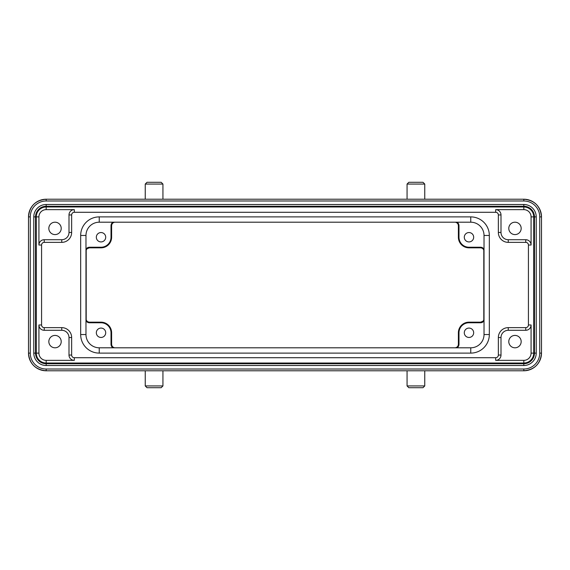 <?xml version="1.0" encoding="UTF-8"?>
<svg xmlns="http://www.w3.org/2000/svg" width="570" height="570" viewBox="0 0 570 570"><rect width="100%" height="100%" fill="white"/><g stroke="black" fill="none" stroke-linecap="round" stroke-linejoin="round"><path stroke-width="0.85" d="M514.981 222.2A6.192 6.192 0 0 0 508.789 228.392A6.192 6.192 0 0 0 514.981 234.584A6.192 6.192 0 0 0 521.172 228.392A6.192 6.192 0 0 0 514.981 222.2M422.99 182.293L408.832 182.293L407.066 184.067L424.757 184.067L422.99 182.293M407.066 199.215L407.066 184.067L407.066 199.215M514.981 335.416A6.192 6.192 0 0 0 509.616 344.708A6.192 6.192 0 0 0 520.339 344.708A6.192 6.192 0 0 0 514.981 335.416M162.935 385.933L145.243 385.933L147.01 387.707L161.167 387.707L162.935 385.933L162.935 370.785M501.001 337.54L498.351 337.54A9.904 9.904 0 0 1 508.255 327.636L525.768 327.636A2.651 2.651 0 0 0 528.426 324.978L528.426 245.022A2.651 2.651 0 0 0 525.768 242.364L508.255 242.364A9.904 9.904 0 0 1 498.351 232.46L498.351 214.947A2.651 2.651 0 0 0 495.693 212.289L74.307 212.289A2.651 2.651 0 0 0 71.649 214.947L71.649 232.46A9.904 9.904 0 0 1 61.745 242.364L44.232 242.364A2.651 2.651 0 0 0 41.574 245.022L41.574 324.978A2.651 2.651 0 0 0 44.232 327.636L61.745 327.636A9.904 9.904 0 0 1 71.649 337.54L71.649 355.053A2.651 2.651 0 0 0 74.307 357.711L495.693 357.711A2.651 2.651 0 0 0 498.351 355.053L498.351 337.54A9.904 9.904 0 0 1 508.255 327.636L508.255 330.286A7.253 7.253 0 0 0 501.001 337.54L501.001 355.053L498.351 355.053M55.019 234.584A6.192 6.192 0 0 0 60.384 225.292A6.192 6.192 0 0 0 49.661 225.292A6.192 6.192 0 0 0 55.019 234.584M36.266 216.892A9.904 9.904 0 0 1 46.177 206.981L523.823 206.981A9.904 9.904 0 0 1 533.734 216.892L533.734 353.108A9.904 9.904 0 0 1 523.823 363.019L46.177 363.019A9.904 9.904 0 0 1 36.266 353.108L36.266 216.892L38.924 216.892A7.253 7.253 0 0 1 46.177 209.639L46.177 206.981M55.019 347.8A6.192 6.192 0 0 0 60.384 338.516A6.192 6.192 0 0 0 49.661 338.516A6.192 6.192 0 0 0 55.019 347.8M470.756 353.108L99.244 353.108A18.575 18.575 0 0 1 80.669 334.533L80.669 235.467A18.575 18.575 0 0 1 99.244 216.892L470.756 216.892A18.575 18.575 0 0 1 489.331 235.467L489.331 334.533A18.575 18.575 0 0 1 470.756 353.108L470.756 347.8A13.267 13.267 0 0 0 484.023 334.533L484.023 235.467A13.267 13.267 0 0 0 470.756 222.2L99.244 222.2A13.267 13.267 0 0 0 85.977 235.467L85.977 334.533A13.267 13.267 0 0 0 99.244 347.8L470.756 347.8A13.267 13.267 0 0 0 484.023 334.533L489.331 334.533A18.575 18.575 0 0 1 470.756 353.108M105.707 332.766A4.688 4.688 0 0 0 98.674 328.705A4.688 4.688 0 0 0 98.674 336.827A4.688 4.688 0 0 0 105.707 332.766M85.977 320.789A4.154 4.154 0 0 0 89.511 322.77L100.997 322.77A9.996 9.996 0 0 1 111.015 332.78L111.015 344.273A4.154 4.154 0 0 0 112.988 347.8M85.977 290.622L85.992 319.058A3.555 3.555 0 0 0 89.511 322.171L89.511 322.77M473.67 332.766A4.688 4.688 0 0 0 466.638 328.705A4.688 4.688 0 0 0 466.638 336.827A4.688 4.688 0 0 0 473.67 332.766M457.012 347.8A4.154 4.154 0 0 0 458.985 344.266L458.985 332.766A9.996 9.996 0 0 1 468.982 322.77L480.482 322.77A4.154 4.154 0 0 0 484.023 320.789M484.023 290.622L484.008 319.058A3.555 3.555 0 0 1 480.482 322.171L468.982 322.171A10.595 10.595 0 0 0 458.387 332.766L458.387 344.266L458.985 344.266M483.802 319.891L483.802 250.109M105.707 237.234A4.688 4.688 0 0 0 98.674 233.173A4.688 4.688 0 0 0 98.674 241.295A4.688 4.688 0 0 0 105.707 237.234M473.67 237.234A4.688 4.688 0 0 0 466.638 233.173A4.688 4.688 0 0 0 466.638 241.295A4.688 4.688 0 0 0 473.67 237.234M484.023 249.211A4.154 4.154 0 0 0 480.489 247.23L469.003 247.23A9.996 9.996 0 0 1 458.985 237.22L458.985 225.727A4.154 4.154 0 0 0 457.012 222.2M425.22 222.2L455.28 222.207A3.555 3.555 0 0 1 458.387 225.727L458.387 237.22A10.595 10.595 0 0 0 469.003 247.829L480.489 247.829L480.489 247.23M112.988 222.2A4.154 4.154 0 0 0 111.015 225.734L111.015 237.234A9.996 9.996 0 0 1 101.018 247.23L89.519 247.23A4.154 4.154 0 0 0 85.977 249.211M144.78 222.2L114.72 222.207C112.796 222.614 111.763 223.789 111.613 225.734A3.555 3.555 0 0 1 114.72 222.207M406.602 222.2L163.398 222.2M484.023 279.378L484.008 250.942A3.555 3.555 0 0 0 480.489 247.829L469.003 247.829L469.003 247.23M85.977 279.378L85.992 250.942A3.555 3.555 0 0 1 89.519 247.829L101.018 247.829L101.018 247.23M86.198 250.109L86.198 319.891M425.22 347.8L455.28 347.793C457.204 347.387 458.237 346.211 458.387 344.266L458.387 344.266A3.555 3.555 0 0 1 455.28 347.793M163.398 347.8L406.602 347.8M111.015 344.273L111.613 344.273A3.555 3.555 0 0 0 114.72 347.793L144.78 347.8M424.757 385.933L407.066 385.933L408.832 387.707L422.99 387.707L424.757 385.933L424.757 370.785M161.167 182.293L147.01 182.293L145.243 184.067L162.935 184.067L161.167 182.293M145.243 199.215L145.243 184.067L145.243 199.215M46.177 204.495L46.177 206.262A10.63 10.63 0 0 0 35.547 216.892L35.547 353.108A10.63 10.63 0 0 0 46.177 363.738L523.823 363.738A10.63 10.63 0 0 0 534.453 353.108L534.453 216.892A10.63 10.63 0 0 0 523.823 206.262L46.177 206.262L523.823 206.262L523.823 204.495L46.177 204.495A12.397 12.397 0 0 0 33.78 216.892L35.547 216.892L35.547 353.108L33.78 353.108L33.78 216.892M35.547 353.108C36.174 359.563 39.722 363.111 46.177 363.738L46.177 365.505A12.397 12.397 0 0 1 33.78 353.108M46.177 365.505L523.823 365.505L523.823 363.738L46.177 363.738M523.823 363.738C530.285 363.111 533.826 359.563 534.453 353.108L536.22 353.108A12.397 12.397 0 0 1 523.823 365.505M536.22 353.108L536.22 216.892L534.453 216.892L534.453 353.108M536.22 216.892A12.397 12.397 0 0 0 523.823 204.495M501.001 355.053A5.308 5.308 0 0 1 495.693 360.361L495.693 357.711M508.255 330.286L525.768 330.286L525.768 327.636M528.426 324.978L531.076 324.978A5.308 5.308 0 0 1 525.768 330.286M525.768 242.364L525.768 239.714A5.308 5.308 0 0 1 531.076 245.022L528.426 245.022M508.255 242.364L508.255 239.714L525.768 239.714M498.351 232.46L501.001 232.46A7.253 7.253 0 0 0 508.255 239.714M61.745 239.714A7.253 7.253 0 0 0 68.999 232.46L71.649 232.46A9.904 9.904 0 0 1 61.745 242.364L61.745 239.714L44.232 239.714L44.232 242.364M36.266 353.108L38.924 353.108A7.253 7.253 0 0 0 46.177 360.361L46.177 363.019M74.307 357.711L74.307 360.361A5.308 5.308 0 0 1 68.999 355.053L71.649 355.053M71.649 337.54L68.999 337.54L68.999 355.053M68.999 337.54A7.253 7.253 0 0 0 61.745 330.286L61.745 327.636M44.232 330.286A5.308 5.308 0 0 1 38.924 324.978L41.574 324.978A2.651 2.651 0 0 0 44.232 327.636L44.232 330.286L61.745 330.286M46.177 360.361L74.307 360.361M38.924 324.978L38.924 353.108M41.574 245.022L38.924 245.022A5.308 5.308 0 0 1 44.232 239.714M38.924 216.892L38.924 245.022M71.649 214.947L68.999 214.947A5.308 5.308 0 0 1 74.307 209.639L74.307 212.289M68.999 232.46L68.999 214.947M74.307 209.639L46.177 209.639M498.351 214.947A2.651 2.651 0 0 0 495.693 212.289L495.693 209.639A5.308 5.308 0 0 1 501.001 214.947L498.351 214.947M495.693 209.639L523.823 209.639L523.823 206.981M533.734 216.892L531.076 216.892A7.253 7.253 0 0 0 523.823 209.639M523.823 360.361A7.253 7.253 0 0 0 531.076 353.108L533.734 353.108A9.904 9.904 0 0 1 523.823 363.019L523.823 360.361L495.693 360.361M99.244 353.108A18.575 18.575 0 0 1 80.669 334.533L85.977 334.533A13.267 13.267 0 0 0 99.244 347.8L99.244 353.108M80.669 235.467A18.575 18.575 0 0 1 99.244 216.892L99.244 222.2A13.267 13.267 0 0 0 85.977 235.467L80.669 235.467M470.756 216.892A18.575 18.575 0 0 1 489.331 235.467L484.023 235.467A13.267 13.267 0 0 0 470.756 222.2L470.756 216.892M458.985 332.766L458.387 332.766L458.387 344.266M480.482 322.77L480.482 322.171L468.982 322.171L468.982 322.77M480.482 322.171L480.482 322.171C485.006 320.725 483.267 320.012 484.008 319.079M458.985 225.727L458.387 225.727L458.387 237.22L458.985 237.22M89.519 247.23L89.519 247.829L101.018 247.829A10.595 10.595 0 0 0 111.613 237.234L111.613 225.734L111.015 225.734M111.015 237.234L111.613 237.234L111.613 225.734M114.698 347.793C112.796 347.387 111.763 346.211 111.613 344.273L111.613 332.78L111.015 332.78M111.613 344.273L111.613 332.78A10.595 10.595 0 0 0 100.997 322.171L89.511 322.171L100.997 322.171L100.997 322.77M523.823 199.215A17.677 17.677 0 0 1 541.5 216.892L541.5 353.108A17.677 17.677 0 0 1 523.823 370.785L46.177 370.785A17.677 17.677 0 0 1 28.5 353.108L28.5 216.892A17.677 17.677 0 0 1 46.177 199.215L523.823 199.215L46.177 199.215L46.177 200.982L523.823 200.982L523.823 199.215C534.56 200.262 540.453 206.155 541.5 216.892L539.733 216.892A15.903 15.903 0 0 0 523.823 200.982M539.733 216.892L539.733 353.108L541.5 353.108L541.5 216.892M523.823 369.018L46.177 369.018L46.177 370.785L523.823 370.785L523.823 369.018A15.903 15.903 0 0 0 539.733 353.108M46.177 370.785L46.177 370.785C35.44 369.738 29.547 363.845 28.5 353.108L30.267 353.108A15.903 15.903 0 0 0 46.177 369.018M30.267 353.108L30.267 216.892L28.5 216.892L28.5 353.108M30.267 216.892A15.903 15.903 0 0 1 46.177 200.982M531.076 353.108L531.076 324.978M531.076 245.022L531.076 216.892M501.001 214.947L501.001 232.46M523.823 206.262C530.278 206.889 533.826 210.437 534.453 216.892M424.757 199.215L424.757 184.067M145.243 385.933L145.243 370.785M468.982 322.171C462.548 322.798 459.014 326.332 458.387 332.766M458.387 237.22C458.95 243.611 462.491 247.152 469.003 247.829M455.302 222.207C457.204 222.614 458.237 223.789 458.387 225.727M484.008 250.921C483.602 249.012 482.434 247.986 480.489 247.829M85.992 250.921C86.733 249.974 85.008 249.261 89.519 247.829M101.018 247.829C107.452 247.202 110.986 243.668 111.613 237.234M111.613 332.78C111.05 326.389 107.509 322.848 100.997 322.171M85.992 319.079C86.398 320.988 87.566 322.014 89.511 322.171M407.066 385.933L407.066 370.785M162.935 199.215L162.935 184.067M523.823 370.785C534.56 369.738 540.453 363.845 541.5 353.108M46.177 199.215C35.44 200.262 29.547 206.155 28.5 216.892M35.547 216.892C36.174 210.437 39.715 206.889 46.177 206.262"/></g></svg>
